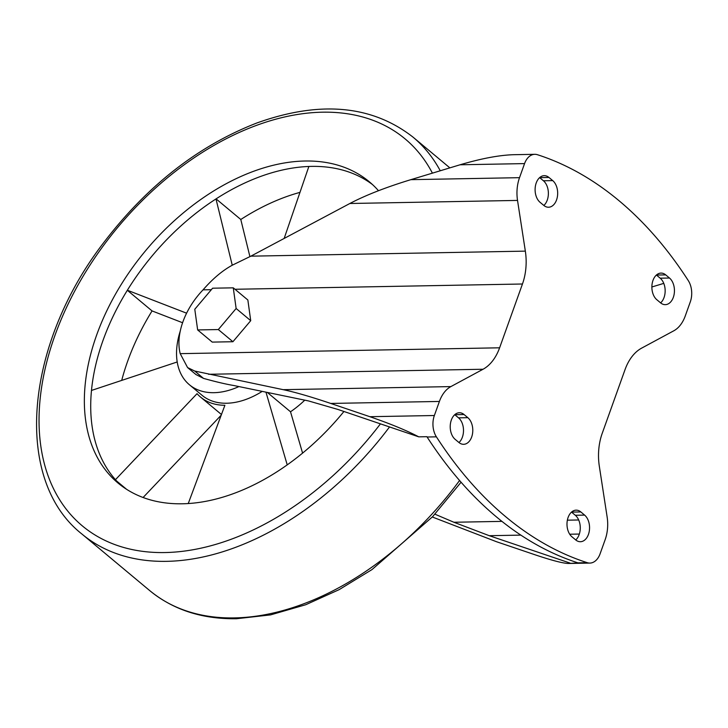 <?xml version="1.0" encoding="UTF-8"?>
<svg xmlns="http://www.w3.org/2000/svg" width="728" height="728" viewBox="0 0 728 728"><rect width="100%" height="100%" fill="white"/><g stroke="black" fill="none" stroke-linecap="round" stroke-linejoin="round"><path stroke-width="1.09" d="M180.216 331.213A74.948 48.776 -50.2 0 0 189.407 384.757L202.066 395.313A74.948 48.776 -50.2 0 0 226.636 403.239A74.948 48.776 -50.2 0 0 262.207 391.382M372.472 184.548A196.151 127.655 -50.2 0 0 308.863 166.466L284.157 238.447M232.25 265.201L215.979 198.935A196.151 127.655 -50.2 0 0 127.364 290.235A196.151 127.655 -50.2 0 0 91.482 390.445A196.151 127.655 -50.2 0 0 115.452 479.688A196.151 127.655 -50.2 0 0 121.285 485.631M186.586 313.176L127.364 290.235M177.204 361.971L91.482 390.445M188.252 503.539L224.897 405.278A77.277 50.287 129.8 0 1 200.573 397.097A77.277 50.287 129.8 0 1 197.042 393.675L115.452 479.688M265.966 392.155L287.214 464.855M534.78 154.318L513.322 154.709C498.88 155.21 481.126 158.567 460.06 164.783L410.856 179.661C386.004 187.251 365.674 195.195 349.859 203.494L250.851 256.165L232.687 265.001C222.759 270.288 212.876 278.569 203.048 289.853A62.917 40.95 -50.2 0 0 180.207 353.653L187.578 367.567L194.722 371.043L283.192 389.671L450.869 386.595A32.56 21.54 89 0 0 439.403 401.447L434.361 415.515A18.091 11.966 89 0 0 436.4 436.836A440.213 291.191 89 0 0 587.25 562.68A18.091 11.966 89 0 0 589.889 563.081A18.091 11.966 89 0 0 600.1 553.79L605.141 539.721A32.56 21.54 89 0 0 607.134 516.971L599.326 466.257A47.038 31.113 89 0 1 602.202 433.397L625.052 369.587A47.038 31.113 89 0 1 641.614 348.148L673.8 330.794A32.56 21.54 89 0 0 685.266 315.943L690.299 301.874A18.091 11.966 89 0 0 688.26 280.553A440.213 291.191 89 0 0 537.419 154.709A18.091 11.966 89 0 0 534.78 154.318A18.091 11.966 89 0 0 524.56 163.6L519.519 177.668A32.56 21.54 89 0 0 517.526 200.418L525.343 251.133A47.038 31.113 89 0 1 522.458 284.002L499.608 347.802A47.038 31.113 89 0 1 483.046 369.251L450.869 386.595M233.269 287.833L247.857 300L250.723 320.675L232.915 341.723L212.239 342.105L197.652 329.93L194.786 309.264L212.594 288.206L233.269 287.833L236.136 308.499L218.327 329.556L197.652 329.93M432.314 516.998L496.478 541.714L535.599 554.973C552.106 560.496 563.044 563.326 568.432 563.472L578.232 562.935A18.091 11.966 89 0 1 577.95 562.853A440.213 291.191 89 0 1 571.444 560.651L571.453 560.642A440.213 291.191 -91 0 1 431.868 444.198L431.841 444.18A440.213 291.191 89 0 1 427.109 437.009A18.091 11.966 89 0 1 426.908 436.691L418.755 436.846C406.724 430.521 390.426 423.805 369.86 416.698L434.361 415.515M369.86 416.698L330.73 403.439C310.983 396.778 295.14 392.183 283.192 389.671M579.342 534.052L569.715 534.225M520.875 535.116L489.271 535.699L570.079 563.09M501.956 521.375L453.908 522.258L489.271 535.699M578.687 519.974L567.367 520.183M434.907 514.177L453.908 522.258M418.755 436.846L337.947 409.454L308.463 400.919L233.825 385.522C226.053 384.22 215.952 381.845 203.522 378.396L195.932 374.529L187.897 367.831M663.772 283.383L651.869 286.978M575.739 539.949A14.214 9.4 89 0 0 580.271 527.536A14.214 9.4 89 0 0 575.311 515.269L571.544 512.121A14.214 9.4 89 0 0 571.516 512.102L580.835 511.948A14.214 9.4 89 0 0 576.13 510.155A14.214 9.4 89 0 0 567.239 520.884A14.214 9.4 89 0 0 571.944 536.791L575.712 539.93A14.214 9.4 89 0 0 580.416 541.723A14.214 9.4 89 0 0 589.307 531.003A14.214 9.4 89 0 0 584.602 515.096L580.835 511.948M458.968 442.533A14.214 9.4 89 0 0 463.499 430.111A14.214 9.4 89 0 0 458.54 417.845L454.773 414.705A14.214 9.4 89 0 0 454.745 414.678M660.624 302.884A14.214 9.4 89 0 0 665.155 290.463A14.214 9.4 89 0 0 660.196 278.196L656.429 275.057A14.214 9.4 89 0 0 656.401 275.029M543.852 205.46A14.214 9.4 89 0 0 548.375 193.047A14.214 9.4 89 0 0 543.425 180.772L539.657 177.632A14.214 9.4 89 0 0 539.63 177.614M455.173 439.366L458.94 442.506A14.214 9.4 89 0 0 463.645 444.308A14.214 9.4 89 0 0 472.536 433.579A14.214 9.4 89 0 0 467.831 417.672L464.064 414.532A14.214 9.4 89 0 0 459.359 412.74A14.214 9.4 89 0 0 450.468 423.459A14.214 9.4 89 0 0 455.173 439.366M665.72 274.884A14.214 9.4 89 0 0 661.015 273.091A14.214 9.4 89 0 0 652.124 283.811A14.214 9.4 89 0 0 656.829 299.718L660.596 302.866A14.214 9.4 89 0 0 665.301 304.659A14.214 9.4 89 0 0 674.192 293.93A14.214 9.4 89 0 0 669.487 278.023L665.72 274.884L656.429 275.057M540.058 202.302L543.825 205.442A14.214 9.4 89 0 0 548.53 207.234A14.214 9.4 89 0 0 557.42 196.514A14.214 9.4 89 0 0 552.716 180.608L548.948 177.459A14.214 9.4 89 0 0 544.244 175.666A14.214 9.4 89 0 0 535.353 186.395A14.214 9.4 89 0 0 540.058 202.302M232.915 341.723L218.327 329.556M250.723 320.675L236.136 308.499M378.487 190.709A196.151 127.655 -50.2 0 0 369.333 181.8A196.151 127.655 -50.2 0 0 145.655 250.641A196.151 127.655 -50.2 0 0 118.018 483.037A196.151 127.655 -50.2 0 0 182.319 503.785A196.151 127.655 -50.2 0 0 343.935 411.484M308.863 166.466A196.151 127.655 -50.2 0 0 215.979 198.935M189.407 384.757A74.948 48.776 -50.2 0 0 213.977 392.683A74.948 48.776 -50.2 0 0 238.921 386.577M126.599 489.316L116.708 481.062M143.088 497.506L221.23 415.133M121.713 380.407A196.414 127.819 129.8 0 1 152.061 310.92L127.336 290.29M152.061 310.92L182.582 322.731M302.584 453.107L290.508 411.775L267.312 392.428M304.768 400.154A77.277 50.287 129.8 0 1 290.508 411.775M249.922 256.656L240.795 219.492A196.414 127.819 129.8 0 1 299.972 192.374M240.795 219.492L216.07 198.871M180.207 353.653L499.608 347.802M203.048 289.853L211.329 289.699M234.989 289.271L522.458 284.002M427.109 437.009L436.4 436.836M577.95 562.853L587.25 562.68M460.06 164.783L524.56 163.6M410.856 179.661L519.519 177.668M349.859 203.494L517.526 200.418M250.851 256.165L525.343 251.133M208.554 374.283L483.046 369.251M330.73 403.439L439.403 401.447M203.522 378.396L194.722 371.043M543.425 180.772L552.716 180.608M539.657 177.632L548.948 177.459M660.196 278.196L669.487 278.023M458.54 417.845L467.831 417.672M454.773 414.705L464.064 414.532M575.311 515.269L584.602 515.096M461.079 482.218L432.541 516.753L371.981 569.587L339.175 589.635L305.742 604.731L270.561 614.887L236.545 618.727C202.147 619.228 173.2 609.846 149.686 590.572A258.44 168.186 -50.2 0 0 234.407 617.908A258.44 168.186 -50.2 0 0 459.568 480.489M149.686 590.572L81.882 534.006A258.44 168.186 -50.2 0 0 166.603 561.343A258.44 168.186 -50.2 0 0 389.526 426.936M440.258 170.771A258.44 168.186 -50.2 0 0 413.004 137.119C371.981 105.141 319.965 100.418 256.957 122.95C198.389 145.7 147.338 185.549 103.813 242.506C24.634 345.09 12.904 479.725 81.882 534.006M432.405 173.146A251.979 163.982 -50.2 0 0 98.726 252.161A251.979 163.982 -50.2 0 0 164.856 552.552A251.979 163.982 -50.2 0 0 380.435 423.86M568.432 563.472L589.889 563.081M449.859 167.868L413.004 137.119M221.458 414.514L200.573 397.097"/></g></svg>
